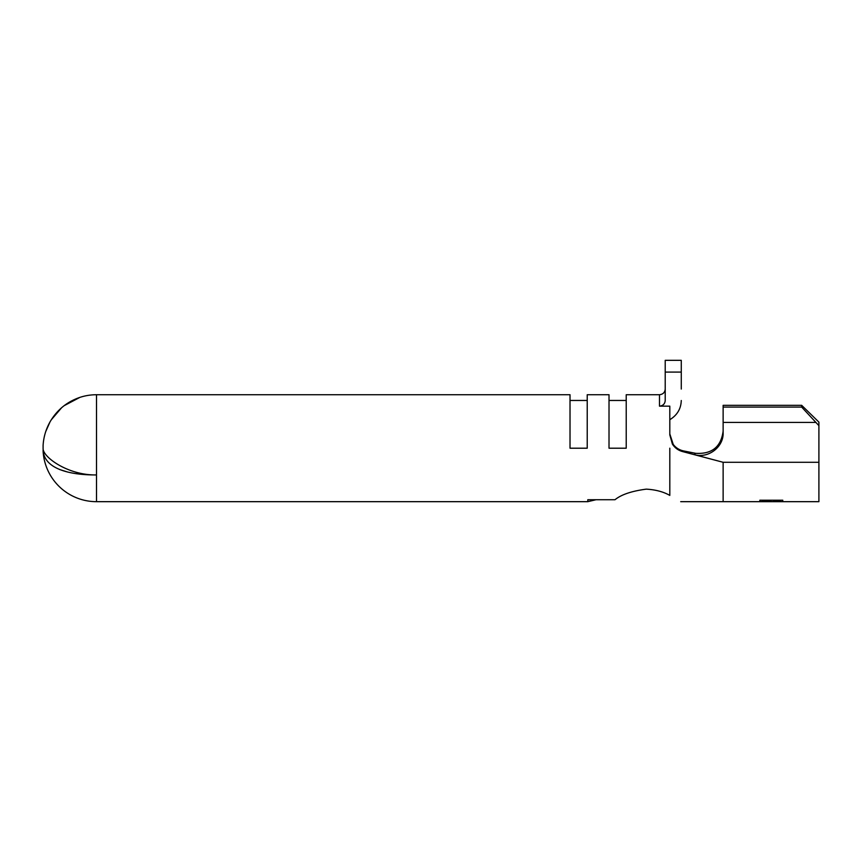<?xml version="1.0" encoding="UTF-8"?>
<svg xmlns="http://www.w3.org/2000/svg" width="862" height="862" viewBox="0 0 862 862"><rect width="100%" height="100%" fill="white"/><g stroke="black" fill="none" stroke-linecap="round" stroke-linejoin="round"><path stroke-width="1.29" d="M646.295 489.142C631.63 491.081 621.211 494.616 615.015 499.723C621.222 494.605 631.652 491.081 646.295 489.142C655.626 489.691 663.46 491.782 669.806 495.413C663.471 491.782 655.637 489.691 646.295 489.142M669.806 495.413C684.116 503.462 684.116 503.462 669.806 495.413L669.806 448.208M615.015 499.723L587.798 499.723L587.798 501.673L96.501 501.673A53.476 53.476 0 0 1 43.1 451.074L43.1 450.104C44.037 468.519 68.766 475.134 96.501 474.94C68.874 475.458 44.037 458.034 43.1 449.113L43.1 445.395C43.596 436.937 45.988 428.964 50.276 421.464C57.215 409.773 67.085 401.746 79.886 397.382L64.122 405.69M67.645 472.031L59.618 469.521M680.7 501.673L723.132 501.673L723.132 462.291L682.553 451.569L683.598 450.934C679.353 450.039 675.905 447.874 673.244 444.436L669.806 433.942L673.244 444.436C675.905 447.874 679.353 450.039 683.598 450.934L695.591 453.315C711.85 454.317 721.031 446.936 723.132 431.162M96.501 501.673L96.501 394.731L570.019 394.731L570.019 448.208L587.227 448.208L587.227 394.731L609.014 394.731L609.014 448.208L626.221 448.208L626.221 394.731L659.484 394.731C663.018 394.333 664.936 392.436 665.216 389.053C664.936 392.436 663.029 394.322 659.484 394.731L659.484 406.153L669.806 406.153L669.806 434.901L672.403 444.092C674.838 447.874 678.222 450.373 682.553 451.569M759.831 501.673L759.831 500.219L782.771 500.219L782.771 501.673L780.422 501.673L780.422 500.682L773.365 500.682L773.365 501.673L771.005 501.673L771.005 500.682L762.191 500.682L762.191 501.673L723.132 501.673M818.9 462.291L723.132 462.291L694.244 454.608C708.262 458.81 723.671 447.012 723.132 432.832L723.132 405.334L801.692 405.334L818.9 422.121L818.9 501.673L782.771 501.673M818.9 425.645L801.692 407.101L801.692 405.334M723.132 422.434L815.603 422.434M723.132 407.101L801.692 407.101M694.244 454.608L695.591 453.315M96.501 394.731A53.476 53.476 180 0 0 79.886 397.382M587.227 400.464L570.019 400.464M626.221 400.464L609.014 400.464M669.806 419.708C677.176 415.193 681.002 408.793 681.271 400.507C681.002 408.803 677.187 415.193 669.806 419.708M681.271 389.053L681.271 372.093L665.216 372.093L665.216 400.507C664.925 403.879 663.018 405.754 659.484 406.153M61.611 407.737L51.257 419.837M49.996 421.949L45.751 431.528M681.271 372.093L681.271 360.327L665.216 360.327L665.216 372.093M762.191 501.673L771.005 501.673M773.365 501.673L780.422 501.673M587.798 501.673L596.051 499.723"/></g></svg>
